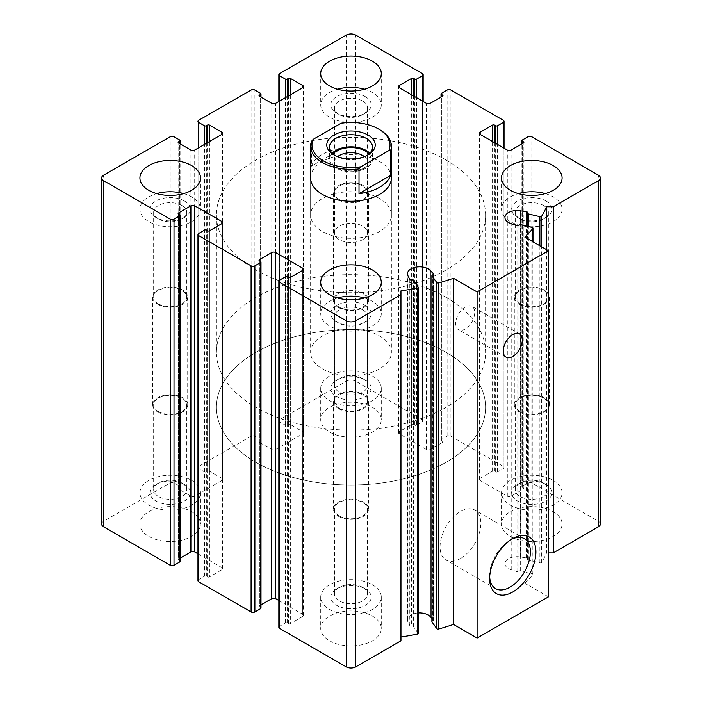 <?xml version="1.0" encoding="UTF-8"?>
<svg xmlns="http://www.w3.org/2000/svg" width="702" height="702" viewBox="0 0 702 702"><rect width="100%" height="100%" fill="white"/><g stroke="black" fill="none" stroke-linecap="round" stroke-linejoin="round"><path stroke-width="0.53" stroke-dasharray="3.51 2.63" d="M181.897 483.02L181.897 483.02A16.541 9.547 180 0 1 186.741 489.768A16.541 9.547 180 0 1 170.2 499.324A16.541 9.547 180 0 1 153.659 489.768A16.541 9.547 180 0 1 158.503 483.02A16.541 9.547 180 0 1 181.897 483.02L184.477 484.503A20.182 11.653 180 0 1 184.477 500.982A20.182 11.653 180 0 1 155.923 500.982A20.182 11.653 180 0 1 155.923 484.503A20.182 11.653 180 0 1 184.477 484.503L181.897 483.02M158.503 411.591A16.541 9.547 0 0 0 176.535 413.662A16.541 9.547 0 0 0 186.741 404.843A16.541 9.547 0 0 0 181.897 398.087A16.541 9.547 0 0 0 163.873 396.016A16.541 9.547 0 0 0 153.659 404.843A16.541 9.547 0 0 0 158.503 411.591M362.697 378.632L362.697 378.632A16.541 9.547 180 0 1 367.541 385.389A16.541 9.547 180 0 1 351 394.936A16.541 9.547 180 0 1 334.459 385.389A16.541 9.547 180 0 1 339.303 378.632A16.541 9.547 180 0 1 362.697 378.632L365.277 380.115A20.182 11.653 180 0 1 365.277 396.604A20.182 11.653 180 0 1 336.723 396.604A20.182 11.653 180 0 1 336.723 380.115A20.182 11.653 180 0 1 365.277 380.115L362.697 378.632M339.303 307.213A16.541 9.547 0 0 0 357.327 309.284A16.541 9.547 0 0 0 367.541 300.456A16.541 9.547 0 0 0 362.697 293.708A16.541 9.547 0 0 0 344.673 291.637A16.541 9.547 0 0 0 334.459 300.456A16.541 9.547 0 0 0 339.303 307.213M543.497 483.02L543.497 483.02A16.541 9.547 180 0 1 548.341 489.768A16.541 9.547 180 0 1 531.8 499.324A16.541 9.547 180 0 1 515.259 489.768A16.541 9.547 180 0 1 520.103 483.02A16.541 9.547 180 0 1 543.497 483.02L546.077 484.503A20.182 11.653 180 0 1 546.077 500.982A20.182 11.653 180 0 1 517.523 500.982A20.182 11.653 180 0 1 517.523 484.503A20.182 11.653 180 0 1 546.077 484.503L543.497 483.02M520.103 411.591A16.541 9.547 0 0 0 538.127 413.662A16.541 9.547 0 0 0 548.341 404.843A16.541 9.547 0 0 0 543.497 398.087A16.541 9.547 0 0 0 525.465 396.016A16.541 9.547 0 0 0 515.259 404.843A16.541 9.547 0 0 0 520.103 411.591M362.697 587.398L362.697 587.398A16.541 9.547 180 0 1 367.541 594.155A16.541 9.547 180 0 1 351 603.702A16.541 9.547 180 0 1 334.459 594.155A16.541 9.547 180 0 1 339.303 587.398A16.541 9.547 180 0 1 362.697 587.398L365.277 588.89A20.182 11.653 180 0 1 365.277 605.37A20.182 11.653 180 0 1 336.723 605.37A20.182 11.653 180 0 1 336.723 588.89A20.182 11.653 180 0 1 365.277 588.89L362.697 587.398M339.303 515.979A16.541 9.547 0 0 0 357.327 518.05A16.541 9.547 0 0 0 367.541 509.222A16.541 9.547 0 0 0 362.697 502.474A16.541 9.547 0 0 0 344.673 500.403A16.541 9.547 0 0 0 334.459 509.222A16.541 9.547 0 0 0 339.303 515.979M600.377 524.061A6.73 3.887 0 0 0 598.411 521.314L531.8 482.853A2.694 1.553 0 0 0 527.992 482.853L522.279 486.153A1.343 0.781 0 0 0 521.893 486.705A1.343 0.781 0 0 0 522.279 487.249L523.473 487.934A1.343 0.781 0 0 1 523.867 488.487A1.343 0.781 0 0 1 523.473 489.04L511.1 496.182A2.694 1.553 0 0 1 507.3 496.182L480.177 480.519A2.694 1.553 0 0 1 479.387 479.422A2.694 1.553 0 0 1 480.177 478.325L492.55 471.182A1.343 0.781 0 0 1 494.454 471.182L495.638 471.867A1.343 0.781 0 0 0 497.542 471.867L503.255 468.567A2.694 1.553 0 0 0 504.036 467.471A2.694 1.553 0 0 0 503.255 466.374L450.912 436.161A2.694 1.553 0 0 0 447.113 436.161L441.4 439.452A1.343 0.781 0 0 0 441.005 440.005A1.343 0.781 0 0 0 441.4 440.549L442.593 441.242A1.343 0.781 0 0 1 442.98 441.786A1.343 0.781 0 0 1 442.593 442.339L430.221 449.482A2.694 1.553 0 0 1 426.412 449.482L399.289 433.818A2.694 1.553 0 0 1 398.508 432.722A2.694 1.553 0 0 1 399.289 431.625L411.662 424.482A1.343 0.781 0 0 1 413.566 424.482L414.759 425.166A1.343 0.781 0 0 0 416.655 425.166L422.367 421.876A2.694 1.553 0 0 0 423.157 420.779A2.694 1.553 0 0 0 422.367 419.673L355.756 381.221A6.73 3.887 0 0 0 346.244 381.221L279.633 419.673A2.694 1.553 0 0 0 278.843 420.779A2.694 1.553 0 0 0 279.633 421.876L285.345 425.166A1.343 0.781 0 0 0 287.241 425.166L288.434 424.482L288.434 95.946M101.623 524.061A6.73 3.887 0 0 1 103.589 521.314L170.2 482.853A2.694 1.553 0 0 1 174.008 482.853L179.721 486.153A1.343 0.781 0 0 1 180.107 486.705A1.343 0.781 0 0 1 179.721 487.249L178.527 487.934A1.343 0.781 0 0 0 178.132 488.487A1.343 0.781 0 0 0 178.527 489.04L190.9 496.182A2.694 1.553 0 0 0 194.7 496.182L221.823 480.519A2.694 1.553 0 0 0 222.613 479.422A2.694 1.553 0 0 0 221.823 478.325L209.45 471.182A1.343 0.781 0 0 0 207.546 471.182L206.362 471.867A1.343 0.781 0 0 1 204.457 471.867L198.745 468.567A2.694 1.553 0 0 1 197.964 467.471A2.694 1.553 0 0 1 198.745 466.374L251.088 436.161A2.694 1.553 0 0 1 254.887 436.161L260.6 439.452A1.343 0.781 0 0 1 260.995 440.005A1.343 0.781 0 0 1 260.6 440.549L259.407 441.242A1.343 0.781 0 0 0 259.02 441.786A1.343 0.781 0 0 0 259.407 442.339L271.779 449.482A2.694 1.553 0 0 0 275.588 449.482L302.711 433.818A2.694 1.553 0 0 0 303.492 432.722A2.694 1.553 0 0 0 302.711 431.625L290.338 424.482A1.343 0.781 0 0 0 288.434 424.482M180.107 561.416A1.343 0.781 0 0 0 179.721 560.872L178.527 560.178L178.527 214.066L178.527 559.082A1.343 0.781 0 0 0 178.132 559.634A1.343 0.781 0 0 0 178.527 560.178M178.527 559.082L180.107 558.169M197.964 553.817L221.823 567.602L221.823 223.675L221.823 569.796A2.694 1.553 0 0 0 222.613 568.699A2.694 1.553 0 0 0 221.823 567.602M221.823 569.796L209.45 576.939L209.45 230.818M197.964 580.651A2.694 1.553 0 0 1 198.745 579.545L204.457 576.254A1.343 0.781 0 0 1 206.362 576.254L207.546 576.939A1.343 0.781 0 0 0 209.45 576.939M260.995 608.116A1.343 0.781 0 0 0 260.6 607.563L259.407 606.879L259.407 260.758L259.407 605.782A1.343 0.781 0 0 0 259.02 606.326A1.343 0.781 0 0 0 259.407 606.879M259.407 605.782L260.995 604.87M278.843 600.517L302.711 614.294L302.711 270.375L302.711 616.496A2.694 1.553 0 0 0 303.492 615.391A2.694 1.553 0 0 0 302.711 614.294M302.711 616.496L290.338 623.639L290.338 277.518M278.843 627.342A2.694 1.553 0 0 1 279.633 626.245L285.345 622.946A1.343 0.781 0 0 1 287.241 622.946L288.434 623.639A1.343 0.781 0 0 0 290.338 623.639M400.956 640.803L400.956 290.856M418.208 633.406A1.343 0.781 0 0 0 418.102 633.107L413.346 626.465A1.343 0.781 0 0 0 411.583 626.044L411.583 279.922M418.208 612.978A12.11 6.994 0 0 0 407.467 619.927A12.11 6.994 0 0 0 407.941 621.867L409.775 625.543A1.343 0.781 0 0 0 411.583 626.044M431.888 618.339L433.38 619.892L433.38 274.526M431.993 621.41A1.343 0.781 0 0 1 432.722 620.989A1.343 0.781 0 0 0 433.555 620.27A1.343 0.781 0 0 0 433.38 619.892M548.455 596.849L524.85 583.23L524.85 237.109M524.85 583.23A201.86 116.541 0 0 0 532.844 574.622A1.343 0.781 0 0 0 532.976 574.289A1.343 0.781 0 0 0 532.151 573.569L520.647 570.823A1.343 0.781 0 0 0 518.892 571.244L518.892 225.123M546.577 249.658L546.577 552.904A201.86 116.541 0 0 1 541.663 562.337A1.343 0.781 0 0 1 539.873 562.802L528.378 560.056A1.343 0.781 0 0 1 527.544 559.336A1.343 0.781 0 0 1 527.65 559.038A1.343 0.781 0 0 0 527.746 558.739A1.343 0.781 0 0 0 526.772 557.993L520.41 556.932A12.11 6.994 0 0 0 504.94 563.653A12.11 6.994 0 0 0 511.196 569.77L516.997 571.621A1.343 0.781 0 0 0 518.892 571.244M546.577 552.904L548.455 552.904M510.389 536.425A30.283 17.48 0 0 0 543.383 540.207A30.283 17.48 0 0 0 562.083 524.061A30.283 17.48 0 0 0 553.211 511.697A30.283 17.48 0 0 0 520.208 507.906A30.283 17.48 0 0 0 501.518 524.061A30.283 17.48 0 0 0 510.389 536.425M329.589 432.037A30.283 17.48 0 0 0 362.583 435.828A30.283 17.48 0 0 0 381.283 419.673A30.283 17.48 0 0 0 372.411 407.318A30.283 17.48 0 0 0 339.417 403.527A30.283 17.48 0 0 0 320.717 419.673A30.283 17.48 0 0 0 329.589 432.037M148.789 536.425A30.283 17.48 0 0 0 181.792 540.207A30.283 17.48 0 0 0 200.482 524.061A30.283 17.48 0 0 0 191.611 511.697A30.283 17.48 0 0 0 158.617 507.906A30.283 17.48 0 0 0 139.917 524.061A30.283 17.48 0 0 0 148.789 536.425M329.589 640.803A30.283 17.48 0 0 0 362.583 644.594A30.283 17.48 0 0 0 381.283 628.439A30.283 17.48 0 0 0 372.411 616.084A30.283 17.48 0 0 0 339.417 612.293A30.283 17.48 0 0 0 320.717 628.439A30.283 17.48 0 0 0 329.589 640.803M310.626 215.023L310.626 177.939A40.374 23.306 180 0 1 335.547 156.406A40.374 23.306 180 0 1 379.545 161.46A40.374 23.306 180 0 1 391.374 177.939L391.374 215.023A40.374 23.306 180 0 1 351 238.329A40.374 23.306 180 0 1 310.626 215.023A40.374 23.306 180 0 1 335.547 193.489A40.374 23.306 180 0 1 379.545 198.543A40.374 23.306 180 0 1 391.374 215.023M446.156 160.082A134.573 77.694 180 0 1 485.573 215.023A134.573 77.694 180 0 1 351 292.716A134.573 77.694 180 0 1 216.427 215.023A134.573 77.694 180 0 1 299.5 143.243A134.573 77.694 180 0 1 446.156 160.082M446.156 352.378A134.573 77.694 180 0 1 485.573 407.309A134.573 77.694 180 0 1 351 485.012A134.573 77.694 180 0 1 216.427 407.309A134.573 77.694 180 0 1 299.5 335.53A134.573 77.694 180 0 1 446.156 352.378A134.573 77.694 180 0 1 485.573 407.309A134.573 77.694 180 0 1 351 485.012A134.573 77.694 180 0 1 216.427 407.309A134.573 77.694 180 0 1 299.5 335.53A134.573 77.694 180 0 1 446.156 352.378M465.189 329.027A13.461 7.766 -60 0 1 458.459 329.686A13.461 7.766 -60 0 1 458.459 314.154A13.461 7.766 -60 0 1 471.919 306.379A13.461 7.766 -60 0 1 473.982 317.164A13.461 7.766 -60 0 1 465.189 329.027M489.671 576.947A28.817 16.637 -60 0 1 489.627 575.429A28.817 16.637 -60 0 1 510.003 540.136A28.817 16.637 -60 0 1 511.346 539.417M460.433 558.573A28.817 16.637 -60 0 1 446.024 560.003A28.817 16.637 -60 0 1 446.024 526.728A28.817 16.637 -60 0 1 474.842 510.091A28.817 16.637 -60 0 1 479.255 533.178A28.817 16.637 -60 0 1 460.433 558.573M364.461 297.981A30.283 17.48 180 0 1 372.411 301.281A30.283 17.48 180 0 1 381.283 313.636A30.283 17.48 180 0 1 351 331.125A30.283 17.48 180 0 1 320.717 313.636A30.283 17.48 180 0 1 337.539 297.981M365.277 305.396A20.182 11.653 180 0 1 365.277 321.885A20.182 11.653 180 0 1 336.723 321.885A20.182 11.653 180 0 1 336.723 305.396A20.182 11.653 180 0 1 365.277 305.396M362.697 309.863A16.541 9.547 180 0 1 367.541 316.611A16.541 9.547 180 0 1 362.697 323.368A16.541 9.547 180 0 1 339.303 323.368A16.541 9.547 180 0 1 334.459 316.611A16.541 9.547 180 0 1 344.673 307.792A16.541 9.547 180 0 1 362.697 309.863M339.303 408.292A16.541 9.547 0 0 0 357.327 410.363A16.541 9.547 0 0 0 367.541 401.544A16.541 9.547 0 0 0 362.697 394.787A16.541 9.547 0 0 0 344.673 392.716A16.541 9.547 0 0 0 334.459 401.544A16.541 9.547 0 0 0 339.303 408.292M183.67 193.594A30.283 17.48 180 0 1 191.611 196.893A30.283 17.48 180 0 1 200.482 209.257A30.283 17.48 180 0 1 170.2 226.737A30.283 17.48 180 0 1 139.917 209.257A30.283 17.48 180 0 1 156.739 193.594M184.477 201.018A20.182 11.653 180 0 1 184.477 217.497A20.182 11.653 180 0 1 155.923 217.497A20.182 11.653 180 0 1 155.923 201.018A20.182 11.653 180 0 1 184.477 201.018M181.897 205.475A16.541 9.547 180 0 1 186.741 212.232A16.541 9.547 180 0 1 181.897 218.98A16.541 9.547 180 0 1 158.503 218.98A16.541 9.547 180 0 1 153.659 212.232A16.541 9.547 180 0 1 163.873 203.404A16.541 9.547 180 0 1 181.897 205.475M158.503 303.913A16.541 9.547 0 0 0 176.535 305.984A16.541 9.547 0 0 0 186.741 297.157A16.541 9.547 0 0 0 181.897 290.409A16.541 9.547 0 0 0 163.873 288.338A16.541 9.547 0 0 0 153.659 297.157A16.541 9.547 0 0 0 158.503 303.913M364.461 89.215A30.283 17.48 180 0 1 372.411 92.515A30.283 17.48 180 0 1 381.283 104.87A30.283 17.48 180 0 1 351 122.35A30.283 17.48 180 0 1 320.717 104.87A30.283 17.48 180 0 1 337.539 89.215M365.277 96.63A20.182 11.653 180 0 1 365.277 113.11A20.182 11.653 180 0 1 336.723 113.11A20.182 11.653 180 0 1 336.723 96.63A20.182 11.653 180 0 1 365.277 96.63M362.697 101.097A16.541 9.547 180 0 1 367.541 107.845A16.541 9.547 180 0 1 362.697 114.601A16.541 9.547 180 0 1 339.303 114.601A16.541 9.547 180 0 1 334.459 107.845A16.541 9.547 180 0 1 344.673 99.026A16.541 9.547 180 0 1 362.697 101.097M339.303 199.526A16.541 9.547 0 0 0 357.327 201.597A16.541 9.547 0 0 0 367.541 192.778A16.541 9.547 0 0 0 362.697 186.021A16.541 9.547 0 0 0 344.673 183.95A16.541 9.547 0 0 0 334.459 192.778A16.541 9.547 0 0 0 339.303 199.526M545.261 193.594A30.283 17.48 180 0 1 553.211 196.893A30.283 17.48 180 0 1 562.083 209.257A30.283 17.48 180 0 1 531.8 226.737A30.283 17.48 180 0 1 501.518 209.257A30.283 17.48 180 0 1 518.33 193.594M546.077 201.018A20.182 11.653 180 0 1 546.077 217.497A20.182 11.653 180 0 1 517.523 217.497A20.182 11.653 180 0 1 517.523 201.018A20.182 11.653 180 0 1 546.077 201.018M543.497 205.475A16.541 9.547 180 0 1 548.341 212.232A16.541 9.547 180 0 1 543.497 218.98A16.541 9.547 180 0 1 520.103 218.98A16.541 9.547 180 0 1 515.259 212.232A16.541 9.547 180 0 1 525.465 203.404A16.541 9.547 180 0 1 543.497 205.475M520.103 303.913A16.541 9.547 0 0 0 538.127 305.984A16.541 9.547 0 0 0 548.341 297.157A16.541 9.547 0 0 0 543.497 290.409A16.541 9.547 0 0 0 525.465 288.338A16.541 9.547 0 0 0 515.259 297.157A16.541 9.547 0 0 0 520.103 303.913M372.411 584.766A30.283 17.48 180 0 1 381.283 597.13A30.283 17.48 180 0 1 351 614.61A30.283 17.48 180 0 1 320.717 597.13A30.283 17.48 180 0 1 339.417 580.975A30.283 17.48 180 0 1 372.411 584.766M553.211 480.379A30.283 17.48 180 0 1 562.083 492.743A30.283 17.48 180 0 1 531.8 510.222A30.283 17.48 180 0 1 501.518 492.743A30.283 17.48 180 0 1 520.208 476.597A30.283 17.48 180 0 1 553.211 480.379M372.411 376A30.283 17.48 180 0 1 381.283 388.364A30.283 17.48 180 0 1 351 405.844A30.283 17.48 180 0 1 320.717 388.364A30.283 17.48 180 0 1 339.417 372.209A30.283 17.48 180 0 1 372.411 376M191.611 480.379A30.283 17.48 180 0 1 200.482 492.743A30.283 17.48 180 0 1 170.2 510.222A30.283 17.48 180 0 1 139.917 492.743A30.283 17.48 180 0 1 158.617 476.597A30.283 17.48 180 0 1 191.611 480.379M338.627 408.687A17.497 10.1 0 0 0 357.695 410.872A17.497 10.1 0 0 0 368.497 401.544A17.497 10.1 0 0 0 351 391.444A17.497 10.1 0 0 0 333.503 401.544A17.497 10.1 0 0 0 338.627 408.687M338.627 516.365A17.497 10.1 0 0 0 357.695 518.559A17.497 10.1 0 0 0 368.497 509.222A17.497 10.1 0 0 0 351 499.122A17.497 10.1 0 0 0 333.503 509.222A17.497 10.1 0 0 0 338.627 516.365M519.427 304.299A17.497 10.1 0 0 0 538.495 306.493A17.497 10.1 0 0 0 549.297 297.157A17.497 10.1 0 0 0 531.8 287.057A17.497 10.1 0 0 0 514.303 297.157A17.497 10.1 0 0 0 519.427 304.299M519.427 411.986A17.497 10.1 0 0 0 538.495 414.171A17.497 10.1 0 0 0 549.297 404.843A17.497 10.1 0 0 0 531.8 394.743A17.497 10.1 0 0 0 514.303 404.843A17.497 10.1 0 0 0 519.427 411.986M338.627 199.921A17.497 10.1 0 0 0 357.695 202.106A17.497 10.1 0 0 0 368.497 192.778A17.497 10.1 0 0 0 351 182.678A17.497 10.1 0 0 0 333.503 192.778A17.497 10.1 0 0 0 338.627 199.921M338.627 307.599A17.497 10.1 0 0 0 357.695 309.793A17.497 10.1 0 0 0 368.497 300.456A17.497 10.1 0 0 0 351 290.356A17.497 10.1 0 0 0 333.503 300.456A17.497 10.1 0 0 0 338.627 307.599M157.827 304.299A17.497 10.1 0 0 0 176.895 306.493A17.497 10.1 0 0 0 187.697 297.157A17.497 10.1 0 0 0 170.2 287.057A17.497 10.1 0 0 0 152.703 297.157A17.497 10.1 0 0 0 157.827 304.299M157.827 411.986A17.497 10.1 0 0 0 176.895 414.171A17.497 10.1 0 0 0 187.697 404.843A17.497 10.1 0 0 0 170.2 394.743A17.497 10.1 0 0 0 152.703 404.843A17.497 10.1 0 0 0 157.827 411.986M341.198 123.166L342.988 123.227A40.374 23.306 180 0 1 379.545 129.598M379.545 335.889A40.374 23.306 180 0 1 391.374 352.378A40.374 23.306 180 0 1 351 375.684A40.374 23.306 180 0 1 310.626 352.378A40.374 23.306 180 0 1 335.547 330.835A40.374 23.306 180 0 1 379.545 335.889M311.434 141.453L311.434 166.172A40.374 23.306 0 0 1 342.988 147.955L311.434 166.172M342.988 123.227L342.988 147.955M446.156 297.437A134.573 77.694 180 0 1 485.573 352.378A134.573 77.694 180 0 1 351 430.072A134.573 77.694 180 0 1 216.427 352.378A134.573 77.694 180 0 1 299.5 280.589A134.573 77.694 180 0 1 446.156 297.437M367.12 155.414A21.534 12.434 180 0 1 366.225 155.967A21.534 12.434 180 0 1 335.775 155.967A21.534 12.434 180 0 1 334.88 155.414M366.225 155.967L368.129 154.87L366.225 155.967M369.814 153.22A21.534 12.434 180 0 1 372.534 159.257A21.534 12.434 180 0 1 366.225 168.05A21.534 12.434 180 0 1 342.76 170.744A21.534 12.434 180 0 1 329.466 159.257A21.534 12.434 180 0 1 332.186 153.22M369.006 153.992A20.182 11.653 180 0 1 365.277 167.506A20.182 11.653 180 0 1 336.723 167.506A20.182 11.653 180 0 1 332.994 153.992M364.391 156.634A16.541 9.547 180 0 1 367.541 162.232A16.541 9.547 180 0 1 362.697 168.989L365.277 167.506L362.697 168.989A16.541 9.547 180 0 1 339.303 168.989A16.541 9.547 180 0 1 334.459 162.232A16.541 9.547 180 0 1 337.609 156.634M362.697 239.636A16.541 9.547 180 0 1 344.673 241.707A16.541 9.547 180 0 1 334.459 232.88A16.541 9.547 180 0 1 339.303 226.123A16.541 9.547 180 0 1 357.327 224.052A16.541 9.547 180 0 1 367.541 232.88A16.541 9.547 180 0 1 362.697 239.636M422.367 419.673L422.367 73.561M355.756 381.221L355.756 35.1M346.244 381.221L346.244 35.1M279.633 419.673L279.633 73.561M279.633 421.876L279.633 101.027M285.345 425.166L285.345 97.727M287.241 425.166L287.241 96.63M290.338 424.482L290.338 94.849M302.711 431.625L302.711 433.818M275.588 449.482L275.588 103.361M271.779 449.482L271.779 103.361M259.407 442.339L259.407 441.242M260.6 440.549L260.6 96.902M260.6 439.452L260.6 93.331M254.887 436.161L254.887 90.04M251.088 436.161L251.088 90.04M198.745 466.374L198.745 120.253M198.745 468.567L198.745 147.727M204.457 471.867L204.457 144.428M206.362 471.867L206.362 143.331M207.546 471.182L207.546 142.646M209.45 471.182L209.45 141.541M221.823 478.325L221.823 480.519M194.7 496.182L194.7 150.061M190.9 496.182L190.9 150.061M178.527 489.04L178.527 487.934M179.721 487.249L179.721 143.603M179.721 486.153L179.721 140.031M174.008 482.853L174.008 136.741M170.2 482.853L170.2 136.741M103.589 521.314L103.589 175.193M179.721 560.872L179.721 214.751M207.546 576.939L207.546 230.818M206.362 576.254L206.362 230.133M204.457 576.254L204.457 230.133M198.745 579.545L198.745 233.433M260.6 607.563L260.6 261.451M288.434 623.639L288.434 277.518M287.241 622.946L287.241 276.834M285.345 622.946L285.345 276.834M279.633 626.245L279.633 280.124M418.102 633.107L418.102 286.986M413.346 626.465L413.346 280.344M409.775 625.543L409.775 279.422M407.941 621.867L407.941 275.746M432.722 620.989L432.722 274.868M532.844 574.622L532.844 241.725M532.151 573.569L532.151 227.448M520.647 570.823L520.647 224.701M516.997 571.621L516.997 225.5M511.196 569.77L511.196 223.657M520.41 556.932L520.41 224.658M526.772 557.993L526.772 226.167M527.65 559.038L527.65 212.917M528.378 560.056L528.378 226.544M539.873 562.802L539.873 245.779M541.663 562.337L541.663 246.814M598.411 521.314L598.411 175.193M531.8 482.853L531.8 136.741M527.992 482.853L527.992 136.741M522.279 486.153L522.279 140.031M522.279 487.249L522.279 143.603M523.473 487.934L523.473 489.04M511.1 496.182L511.1 150.061M507.3 496.182L507.3 150.061M480.177 480.519L480.177 478.325M492.55 471.182L492.55 141.541M494.454 471.182L494.454 142.646M495.638 471.867L495.638 143.331M497.542 471.867L497.542 144.428M503.255 468.567L503.255 147.727M503.255 466.374L503.255 120.253M450.912 436.161L450.912 90.04M447.113 436.161L447.113 90.04M441.4 439.452L441.4 93.331M441.4 440.549L441.4 96.902M442.593 441.242L442.593 442.339M430.221 449.482L430.221 103.361M426.412 449.482L426.412 103.361M399.289 433.818L399.289 431.625M411.662 424.482L411.662 94.849M413.566 424.482L413.566 95.946M414.759 425.166L414.759 96.63M416.655 425.166L416.655 97.727M422.367 421.876L422.367 101.027M153.659 404.843L153.659 489.768M186.741 404.843L186.741 489.768M334.459 300.456L334.459 385.389M367.541 300.456L367.541 385.389M515.259 404.843L515.259 489.768M548.341 404.843L548.341 489.768M334.459 509.222L334.459 594.155M367.541 509.222L367.541 594.155M278.843 420.779L278.843 101.483M303.492 432.722L303.492 86.609M259.02 441.786L259.02 95.674M260.995 440.005L260.995 97.13M197.964 467.471L197.964 121.349M222.613 479.422L222.613 133.301M178.132 488.487L178.132 142.366M180.107 486.705L180.107 143.831M178.132 559.634L178.132 213.513M222.613 568.699L222.613 222.578M259.02 606.326L259.02 260.214M303.492 615.391L303.492 269.278M407.467 619.927L407.467 273.806M433.555 620.27L433.555 274.157M532.976 574.289L532.976 241.804M504.94 563.653L504.94 217.532M527.746 558.739L527.746 212.618M527.544 559.336L527.544 226.351M521.893 486.705L521.893 143.831M523.867 488.487L523.867 142.366M479.387 479.422L479.387 133.301M504.036 467.471L504.036 148.183M441.005 440.005L441.005 97.13M442.98 441.786L442.98 95.674M398.508 432.722L398.508 86.609M423.157 420.779L423.157 101.483M216.427 215.023L216.427 352.378M485.573 215.023L485.573 352.378M519.498 333.854L471.919 306.379M506.037 357.16L458.459 329.686M489.627 575.429L489.627 578.623M510.003 540.136L512.767 538.539M524.412 538.706L474.842 510.091M495.594 588.627L446.024 560.003M320.717 282.327L320.717 313.636M381.283 282.327L381.283 313.636M362.697 323.368L365.277 321.885M339.303 323.368L336.723 321.885M334.459 316.611L334.459 401.544M367.541 316.611L367.541 401.544M139.917 177.939L139.917 209.257M200.482 177.939L200.482 209.257M181.897 218.98L184.477 217.497M158.503 218.98L155.923 217.497M153.659 212.232L153.659 297.157M186.741 212.232L186.741 297.157M320.717 73.561L320.717 104.87M381.283 73.561L381.283 104.87M362.697 114.601L365.277 113.11M339.303 114.601L336.723 113.11M334.459 107.845L334.459 192.778M367.541 107.845L367.541 192.778M501.518 177.939L501.518 209.257M562.083 177.939L562.083 209.257M543.497 218.98L546.077 217.497M520.103 218.98L517.523 217.497M515.259 212.232L515.259 297.157M548.341 212.232L548.341 297.157M320.717 597.13L320.717 628.439M381.283 597.13L381.283 628.439M339.303 587.398L336.723 588.89M501.518 492.743L501.518 524.061M562.083 492.743L562.083 524.061M520.103 483.02L517.523 484.503M320.717 388.364L320.717 419.673M381.283 388.364L381.283 419.673M339.303 378.632L336.723 380.115M139.917 492.743L139.917 524.061M200.482 492.743L200.482 524.061M158.503 483.02L155.923 484.503M333.503 401.544L333.503 509.222M368.497 401.544L368.497 509.222M514.303 297.157L514.303 404.843M549.297 297.157L549.297 404.843M333.503 192.778L333.503 300.456M368.497 192.778L368.497 300.456M152.703 297.157L152.703 404.843M187.697 297.157L187.697 404.843M310.626 177.939L310.626 352.378M391.374 177.939L391.374 352.378M335.775 155.967L333.871 154.87M329.466 147.174L329.466 159.257M372.534 147.174L372.534 159.257M339.303 168.989L336.723 167.506M334.459 162.232L334.459 232.88M367.541 162.232L367.541 232.88"/><path stroke-width="1.05" d="M413.566 95.946L413.566 78.361L414.759 79.054A1.343 0.781 0 0 0 416.655 79.054L422.367 75.755A2.694 1.553 0 0 0 423.157 74.658A2.694 1.553 0 0 0 422.367 73.561L355.756 35.1A6.73 3.887 0 0 0 346.244 35.1L279.633 73.561A2.694 1.553 0 0 0 278.843 74.658A2.694 1.553 0 0 0 279.633 75.755L285.345 79.054A1.343 0.781 0 0 0 287.241 79.054L288.434 78.361A1.343 0.781 0 0 1 290.338 78.361L302.711 85.504A2.694 1.553 0 0 1 303.492 86.609A2.694 1.553 0 0 1 302.711 87.706L275.588 103.361A2.694 1.553 0 0 1 271.779 103.361L259.407 96.218L259.407 95.121A1.343 0.781 0 0 0 259.02 95.674A1.343 0.781 0 0 0 259.407 96.218M259.407 95.121L260.6 94.437A1.343 0.781 0 0 0 260.995 93.884A1.343 0.781 0 0 0 260.6 93.331L254.887 90.04A2.694 1.553 0 0 0 251.088 90.04L198.745 120.253A2.694 1.553 0 0 0 197.964 121.349A2.694 1.553 0 0 0 198.745 122.455L204.457 125.746A1.343 0.781 0 0 0 206.362 125.746L207.546 125.061A1.343 0.781 0 0 1 209.45 125.061L221.823 132.204A2.694 1.553 0 0 1 222.613 133.301A2.694 1.553 0 0 1 221.823 134.398L194.7 150.061A2.694 1.553 0 0 1 190.9 150.061L178.527 142.918L178.527 141.822A1.343 0.781 0 0 0 178.132 142.366A1.343 0.781 0 0 0 178.527 142.918M178.527 141.822L179.721 141.128A1.343 0.781 0 0 0 180.107 140.584A1.343 0.781 0 0 0 179.721 140.031L174.008 136.741A2.694 1.553 0 0 0 170.2 136.741L103.589 175.193A6.73 3.887 0 0 0 101.623 177.939A6.73 3.887 0 0 0 103.589 180.686L170.2 219.147A2.694 1.553 0 0 0 174.008 219.147L179.721 215.847A1.343 0.781 0 0 0 180.107 215.295A1.343 0.781 0 0 0 179.721 214.751L178.527 214.066L178.527 212.96A1.343 0.781 0 0 0 178.132 213.513A1.343 0.781 0 0 0 178.527 214.066M101.623 177.939L101.623 524.061A6.73 3.887 0 0 0 103.589 526.807L170.2 565.259A2.694 1.553 0 0 0 174.008 565.259L179.721 561.969A1.343 0.781 0 0 0 180.107 561.416L180.107 215.295M178.527 212.96L190.9 205.818A2.694 1.553 0 0 1 194.7 205.818L221.823 221.481A2.694 1.553 0 0 1 222.613 222.578A2.694 1.553 0 0 1 221.823 223.675L209.45 230.818A1.343 0.781 0 0 1 207.546 230.818L206.362 230.133A1.343 0.781 0 0 0 204.457 230.133L198.745 233.433A2.694 1.553 0 0 0 197.964 234.529A2.694 1.553 0 0 0 198.745 235.626L251.088 265.839A2.694 1.553 0 0 0 254.887 265.839L260.6 262.548A1.343 0.781 0 0 0 260.995 261.995A1.343 0.781 0 0 0 260.6 261.451L259.407 260.758L259.407 259.661A1.343 0.781 0 0 0 259.02 260.214A1.343 0.781 0 0 0 259.407 260.758M180.107 558.169L190.9 551.939L190.9 205.818M197.964 553.817L194.7 551.939A2.694 1.553 0 0 0 190.9 551.939M197.964 234.529L197.964 580.651A2.694 1.553 0 0 0 198.745 581.747L251.088 611.96A2.694 1.553 0 0 0 254.887 611.96L260.6 608.669A1.343 0.781 0 0 0 260.995 608.116L260.995 261.995M259.407 259.661L271.779 252.518A2.694 1.553 0 0 1 275.588 252.518L302.711 268.182A2.694 1.553 0 0 1 303.492 269.278A2.694 1.553 0 0 1 302.711 270.375L290.338 277.518A1.343 0.781 0 0 1 288.434 277.518L287.241 276.834A1.343 0.781 0 0 0 285.345 276.834L279.633 280.124A2.694 1.553 0 0 0 278.843 281.221A2.694 1.553 0 0 0 279.633 282.327L346.244 320.779A6.73 3.887 0 0 0 355.756 320.779L400.956 294.682L400.956 290.856A201.86 116.541 0 0 0 417.304 288.013A1.343 0.781 0 0 0 418.208 287.285A1.343 0.781 0 0 0 418.102 286.986L413.346 280.344A1.343 0.781 0 0 0 411.583 279.922A1.343 0.781 0 0 1 409.775 279.422L407.941 275.746A12.11 6.994 0 0 1 407.467 273.806A12.11 6.994 0 0 1 416.558 267.041A12.11 6.994 0 0 1 430.177 270.428L433.38 273.78A1.343 0.781 0 0 1 433.555 274.157A1.343 0.781 0 0 1 432.722 274.868A1.343 0.781 0 0 0 431.888 275.588A1.343 0.781 0 0 0 431.993 275.886L436.758 282.529A1.343 0.781 0 0 0 438.583 282.924A201.86 116.541 0 0 0 453.483 278.308L477.088 291.935L548.455 250.737L524.85 237.109A201.86 116.541 0 0 0 532.844 228.51A1.343 0.781 0 0 0 532.976 228.168A1.343 0.781 0 0 0 532.151 227.448L520.647 224.701A1.343 0.781 0 0 0 518.892 225.123A1.343 0.781 0 0 1 516.997 225.5L511.196 223.657A12.11 6.994 0 0 1 504.94 217.532A12.11 6.994 0 0 1 520.41 210.811L526.772 211.872A1.343 0.781 0 0 1 527.746 212.618A1.343 0.781 0 0 1 527.65 212.917A1.343 0.781 0 0 0 527.544 213.215A1.343 0.781 0 0 0 528.378 213.934L539.873 216.681A1.343 0.781 0 0 0 541.663 216.225A201.86 116.541 0 0 0 546.577 206.783L553.211 206.783L598.411 180.686A6.73 3.887 0 0 0 600.377 177.939A6.73 3.887 0 0 0 598.411 175.193L531.8 136.741A2.694 1.553 0 0 0 527.992 136.741L522.279 140.031A1.343 0.781 0 0 0 521.893 140.584A1.343 0.781 0 0 0 522.279 141.128L523.473 141.822A1.343 0.781 0 0 1 523.867 142.366A1.343 0.781 0 0 1 523.473 142.918L511.1 150.061A2.694 1.553 0 0 1 507.3 150.061L480.177 134.398L480.177 132.204A2.694 1.553 0 0 0 479.387 133.301A2.694 1.553 0 0 0 480.177 134.398M260.995 604.87L271.779 598.639L271.779 252.518M278.843 600.517L275.588 598.639A2.694 1.553 0 0 0 271.779 598.639M278.843 281.221L278.843 627.342A2.694 1.553 0 0 0 279.633 628.439L346.244 666.9A6.73 3.887 0 0 0 355.756 666.9L400.956 640.803L400.956 294.682M400.956 636.977A201.86 116.541 0 0 0 417.304 634.134A1.343 0.781 0 0 0 418.208 633.406L418.208 287.285M431.888 618.339L430.177 616.549A12.11 6.994 0 0 0 418.208 612.978M431.993 621.41A1.343 0.781 0 0 0 431.888 621.709A1.343 0.781 0 0 0 431.993 622.007L436.758 628.641A1.343 0.781 0 0 0 438.583 629.045A201.86 116.541 0 0 0 453.483 624.429L453.483 278.308M453.483 624.429L477.088 638.057L477.088 291.935M512.767 591.988A32.731 18.893 -60 0 1 489.627 578.623A32.731 18.893 -60 0 1 512.767 538.539A32.731 18.893 -60 0 1 535.907 551.904A32.731 18.893 -60 0 1 512.767 591.988M512.767 356.493A13.461 7.766 -60 0 1 506.037 357.16A13.461 7.766 -60 0 1 506.037 341.62A13.461 7.766 -60 0 1 519.498 333.854A13.461 7.766 -60 0 1 521.56 344.638A13.461 7.766 -60 0 1 512.767 356.493M477.088 638.057L548.455 596.849L548.455 250.737M546.577 249.658L546.577 206.783M548.455 552.904L553.211 552.904L553.211 206.783M553.211 552.904L598.411 526.807A6.73 3.887 0 0 0 600.377 524.061L600.377 177.939M480.177 132.204L492.55 125.061A1.343 0.781 0 0 1 494.454 125.061L495.638 125.746A1.343 0.781 0 0 0 497.542 125.746L503.255 122.455A2.694 1.553 0 0 0 504.036 121.349A2.694 1.553 0 0 0 503.255 120.253L450.912 90.04A2.694 1.553 0 0 0 447.113 90.04L441.4 93.331A1.343 0.781 0 0 0 441.005 93.884A1.343 0.781 0 0 0 441.4 94.437L442.593 95.121A1.343 0.781 0 0 1 442.98 95.674A1.343 0.781 0 0 1 442.593 96.218L430.221 103.361A2.694 1.553 0 0 1 426.412 103.361L399.289 87.706L399.289 85.504A2.694 1.553 0 0 0 398.508 86.609A2.694 1.553 0 0 0 399.289 87.706M399.289 85.504L411.662 78.361A1.343 0.781 0 0 1 413.566 78.361M510.389 190.303A30.283 17.48 0 0 0 543.383 194.094A30.283 17.48 0 0 0 562.083 177.939A30.283 17.48 0 0 0 553.211 165.575A30.283 17.48 0 0 0 520.208 161.793A30.283 17.48 0 0 0 501.518 177.939A30.283 17.48 0 0 0 510.389 190.303M329.589 85.916A30.283 17.48 0 0 0 362.583 89.707A30.283 17.48 0 0 0 381.283 73.561A30.283 17.48 0 0 0 372.411 61.197A30.283 17.48 0 0 0 339.417 57.406A30.283 17.48 0 0 0 320.717 73.561A30.283 17.48 0 0 0 329.589 85.916M148.789 190.303A30.283 17.48 0 0 0 181.792 194.094A30.283 17.48 0 0 0 200.482 177.939A30.283 17.48 0 0 0 191.611 165.575A30.283 17.48 0 0 0 158.617 161.793A30.283 17.48 0 0 0 139.917 177.939A30.283 17.48 0 0 0 148.789 190.303M329.589 294.682A30.283 17.48 0 0 0 362.583 298.473A30.283 17.48 0 0 0 381.283 282.327A30.283 17.48 0 0 0 372.411 269.963A30.283 17.48 0 0 0 339.417 266.172A30.283 17.48 0 0 0 320.717 282.327A30.283 17.48 0 0 0 329.589 294.682M378.597 129.045L379.545 129.598A40.374 23.306 180 0 1 391.374 146.077L391.374 177.939A40.374 23.306 180 0 1 351 201.246A40.374 23.306 180 0 1 310.626 177.939L310.626 146.077A40.374 23.306 180 0 1 311.434 141.453L313.224 139.321L341.198 123.166A39.022 22.534 180 0 1 378.597 129.045A39.022 22.534 180 0 1 388.776 150.64L360.802 166.786A39.022 22.534 180 0 1 313.224 139.321M511.346 539.417A28.817 16.637 -60 0 1 524.412 538.706A28.817 16.637 -60 0 1 528.834 561.802A28.817 16.637 -60 0 1 510.003 587.197A28.817 16.637 -60 0 1 495.594 588.627A28.817 16.637 -60 0 1 489.671 576.947M337.539 297.981A30.283 17.48 180 0 1 364.461 297.981M156.739 193.594A30.283 17.48 180 0 1 183.67 193.594M337.539 89.215A30.283 17.48 180 0 1 364.461 89.215M518.33 193.594A30.283 17.48 180 0 1 545.261 193.594M368.129 154.87A24.219 13.987 180 0 1 333.871 154.87A24.219 13.987 180 0 1 333.871 135.091A24.219 13.987 180 0 1 368.129 135.091A24.219 13.987 180 0 1 368.129 154.87L368.129 154.87M391.374 146.077A40.374 23.306 180 0 1 390.566 150.702L388.776 150.64M360.802 166.786L359.012 168.919A40.374 23.306 180 0 1 310.626 146.077M390.566 150.702L390.566 175.421A40.374 23.306 0 0 1 359.012 193.647L390.566 175.421M359.012 168.919L359.012 193.647M334.88 155.414A21.534 12.434 180 0 1 329.466 147.174A21.534 12.434 180 0 1 351 134.74A21.534 12.434 180 0 1 372.534 147.174A21.534 12.434 180 0 1 367.12 155.414M332.186 153.22A21.534 12.434 180 0 1 351 146.832A21.534 12.434 180 0 1 369.814 153.22M332.994 153.992A20.182 11.653 180 0 1 351 147.604A20.182 11.653 180 0 1 369.006 153.992M337.609 156.634A16.541 9.547 180 0 1 364.391 156.634M279.633 101.027L279.633 75.755M285.345 97.727L285.345 79.054M287.241 96.63L287.241 79.054M288.434 95.946L288.434 78.361M290.338 94.849L290.338 78.361M302.711 87.706L302.711 85.504M260.6 96.902L260.6 94.437M198.745 147.727L198.745 122.455M204.457 144.428L204.457 125.746M206.362 143.331L206.362 125.746M207.546 142.646L207.546 125.061M209.45 141.541L209.45 125.061M221.823 134.398L221.823 132.204M179.721 143.603L179.721 141.128M103.589 526.807L103.589 180.686M170.2 565.259L170.2 219.147M174.008 565.259L174.008 219.147M179.721 561.969L179.721 215.847M194.7 551.939L194.7 205.818M221.823 223.675L221.823 221.481M198.745 581.747L198.745 235.626M251.088 611.96L251.088 265.839M254.887 611.96L254.887 265.839M260.6 608.669L260.6 262.548M275.588 598.639L275.588 252.518M302.711 270.375L302.711 268.182M279.633 628.439L279.633 282.327M346.244 666.9L346.244 320.779M355.756 666.9L355.756 320.779M417.304 634.134L417.304 288.013M430.177 616.549L430.177 270.428M433.38 274.526L433.38 273.78M431.993 622.007L431.993 275.886M436.758 628.641L436.758 282.529M438.583 629.045L438.583 282.924M532.844 241.725L532.844 228.51M520.41 224.658L520.41 210.811M526.772 226.167L526.772 211.872M528.378 226.544L528.378 213.934M539.873 245.779L539.873 216.681M541.663 246.814L541.663 216.225M598.411 526.807L598.411 180.686M522.279 143.603L522.279 141.128M523.473 142.918L523.473 141.822M492.55 141.541L492.55 125.061M494.454 142.646L494.454 125.061M495.638 143.331L495.638 125.746M497.542 144.428L497.542 125.746M503.255 147.727L503.255 122.455M441.4 96.902L441.4 94.437M442.593 96.218L442.593 95.121M411.662 94.849L411.662 78.361M414.759 96.63L414.759 79.054M416.655 97.727L416.655 79.054M422.367 101.027L422.367 75.755M278.843 101.483L278.843 74.658M260.995 97.13L260.995 93.884M180.107 143.831L180.107 140.584M431.888 621.709L431.888 275.588M532.976 241.804L532.976 228.168M527.544 226.351L527.544 213.215M521.893 143.831L521.893 140.584M504.036 148.183L504.036 121.349M441.005 97.13L441.005 93.884M423.157 101.483L423.157 74.658"/></g></svg>
